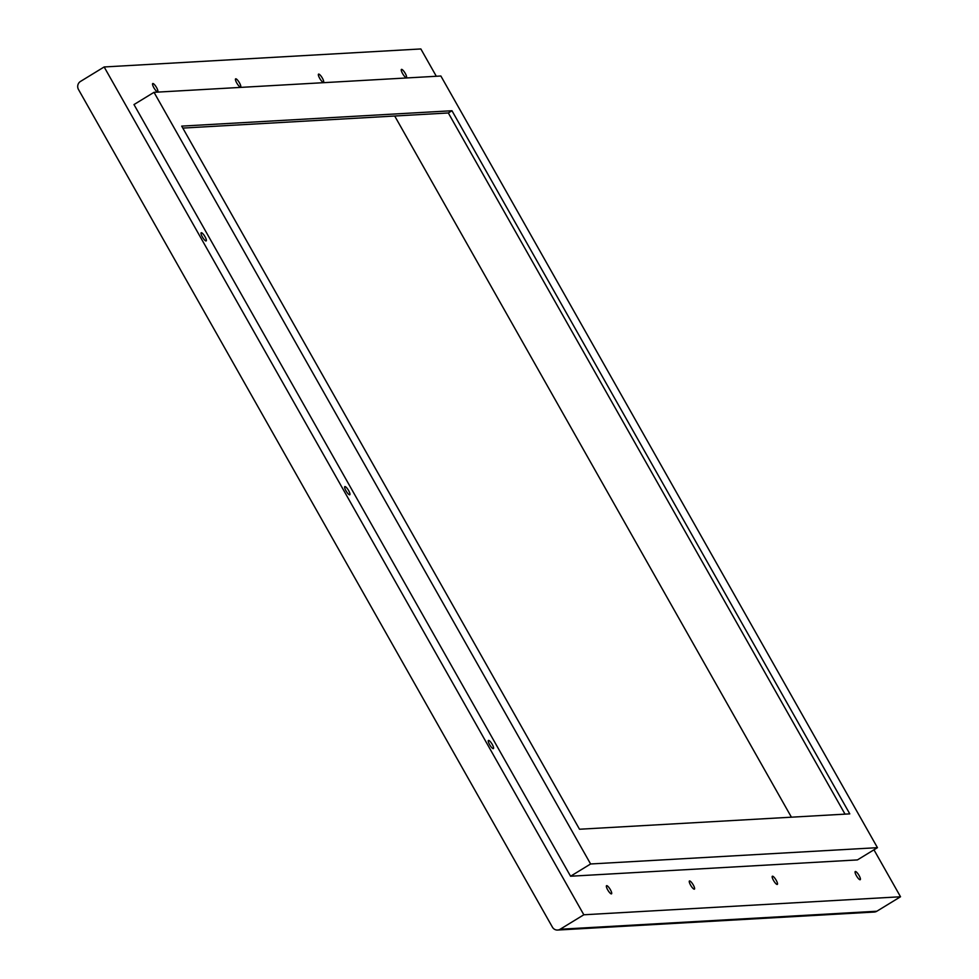 <?xml version="1.0" encoding="UTF-8"?>
<svg xmlns="http://www.w3.org/2000/svg" width="979" height="979" viewBox="0 0 979 979"><rect width="100%" height="100%" fill="white"/><g stroke="black" fill="none" stroke-linecap="round" stroke-linejoin="round"><path stroke-width="1.47" d="M394.757 116.011L182.816 128.09L448.321 112.964L451.968 110.737L181.702 126.12L579.507 829.237L849.784 813.867L451.968 110.737M900.521 896.764L583.827 914.778L104.153 66.964L80.474 81.441A5.886 5.641 86.7 0 0 78.479 89.493L552.413 927.15A5.886 5.641 86.7 0 0 557.602 930.05L874.296 912.036A5.886 5.641 -93.3 0 0 876.829 911.241L900.521 896.764L873.953 849.809M394.721 116.036L791.411 817.184M583.827 914.778L560.135 929.255A5.886 5.641 86.7 0 1 557.602 930.05M436.304 76.264L420.848 48.95L104.153 66.964M606.699 885.64A4.785 1.199 -121.4 0 1 610.223 889.409A4.785 1.199 -121.4 0 1 611.52 893.839A4.785 1.199 -121.4 0 1 611.361 893.888A4.785 1.199 -121.4 0 1 607.849 890.119A4.785 1.199 -121.4 0 1 606.539 885.689A4.785 1.199 -121.4 0 1 606.699 885.64M493.245 748.641A4.785 1.199 -121.4 0 1 489.733 744.872A4.785 1.199 -121.4 0 1 488.423 740.442A4.785 1.199 -121.4 0 1 488.582 740.393A4.785 1.199 -121.4 0 1 492.107 744.162A4.785 1.199 -121.4 0 1 493.404 748.592A4.785 1.199 -121.4 0 1 493.245 748.641M570.573 876.229L857.42 859.917L877.453 847.667L590.606 863.98L154.021 92.32L133.988 104.569L570.573 876.229L590.606 863.98M689.608 880.929A4.785 1.199 -121.4 0 1 693.12 884.698A4.785 1.199 -121.4 0 1 694.429 889.128A4.785 1.199 -121.4 0 1 694.27 889.177A4.785 1.199 -121.4 0 1 690.746 885.395A4.785 1.199 -121.4 0 1 689.449 880.965A4.785 1.199 -121.4 0 1 689.608 880.929M201.356 232.721A4.785 1.199 -121.4 0 1 204.88 236.49A4.785 1.199 -121.4 0 1 206.177 240.92A4.785 1.199 -121.4 0 1 206.018 240.969A4.785 1.199 -121.4 0 1 202.506 237.199A4.785 1.199 -121.4 0 1 201.197 232.769A4.785 1.199 -121.4 0 1 201.356 232.721M235.78 78.797A4.785 1.199 -121.4 0 1 239.304 82.579A4.785 1.199 -121.4 0 1 240.614 87.009A4.785 1.199 -121.4 0 1 240.455 87.045A4.785 1.199 -121.4 0 1 236.93 83.276A4.785 1.199 -121.4 0 1 235.621 78.846A4.785 1.199 -121.4 0 1 235.78 78.797M772.504 876.205A4.785 1.199 -121.4 0 1 776.029 879.974A4.785 1.199 -121.4 0 1 777.338 884.404A4.785 1.199 -121.4 0 1 777.179 884.453A4.785 1.199 -121.4 0 1 773.655 880.684A4.785 1.199 -121.4 0 1 772.345 876.254A4.785 1.199 -121.4 0 1 772.504 876.205M318.689 74.086A4.785 1.199 -121.4 0 1 322.213 77.855A4.785 1.199 -121.4 0 1 323.511 82.285A4.785 1.199 -121.4 0 1 323.351 82.334A4.785 1.199 -121.4 0 1 319.839 78.565A4.785 1.199 -121.4 0 1 318.53 74.135A4.785 1.199 -121.4 0 1 318.689 74.086M344.975 486.563A4.785 1.199 -121.4 0 1 348.487 490.332A4.785 1.199 -121.4 0 1 349.797 494.762A4.785 1.199 -121.4 0 1 349.638 494.811A4.785 1.199 -121.4 0 1 346.113 491.03A4.785 1.199 -121.4 0 1 344.816 486.6A4.785 1.199 -121.4 0 1 344.975 486.563M152.883 83.521A4.785 1.199 -121.4 0 1 156.407 87.29A4.785 1.199 -121.4 0 1 157.705 91.72A4.785 1.199 -121.4 0 1 157.546 91.769A4.785 1.199 -121.4 0 1 154.021 87.988A4.785 1.199 -121.4 0 1 152.724 83.558A4.785 1.199 -121.4 0 1 152.883 83.521M855.413 871.494A4.785 1.199 -121.4 0 1 858.938 875.263A4.785 1.199 -121.4 0 1 860.235 879.693A4.785 1.199 -121.4 0 1 860.076 879.742A4.785 1.199 -121.4 0 1 856.552 875.972A4.785 1.199 -121.4 0 1 855.254 871.543A4.785 1.199 -121.4 0 1 855.413 871.494M401.598 69.362A4.785 1.199 -121.4 0 1 405.11 73.144A4.785 1.199 -121.4 0 1 406.42 77.574A4.785 1.199 -121.4 0 1 406.261 77.622A4.785 1.199 -121.4 0 1 402.736 73.841A4.785 1.199 -121.4 0 1 401.439 69.411A4.785 1.199 -121.4 0 1 401.598 69.362M845.024 814.136L448.321 112.964M877.453 847.667L440.868 76.007L154.021 92.32M560.135 929.255L876.829 911.241"/></g></svg>
